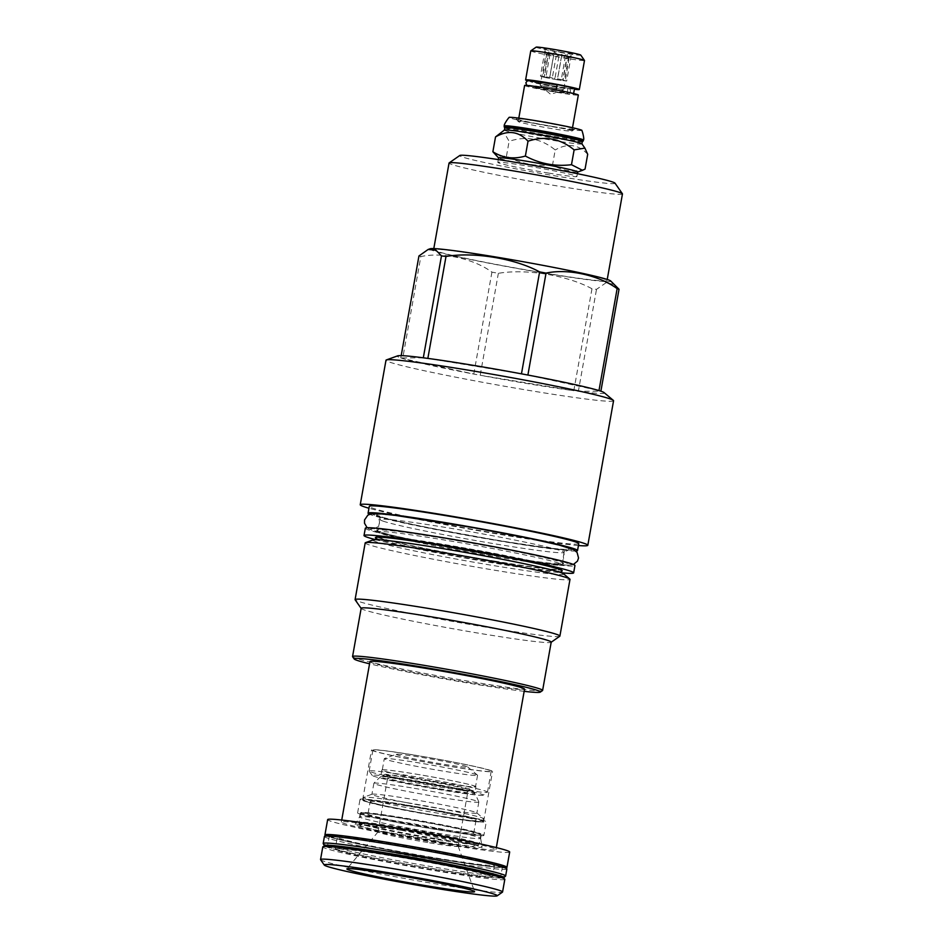 <?xml version="1.0" encoding="UTF-8"?>
<svg xmlns="http://www.w3.org/2000/svg" width="943" height="943" viewBox="0 0 943 943"><rect width="100%" height="100%" fill="white"/><g stroke="black" fill="none" stroke-linecap="round" stroke-linejoin="round"><path stroke-width="0.71" stroke-dasharray="4.71 3.54" d="M475.944 786.745A47.787 2.004 10.1 0 0 415.403 774.014A47.787 2.004 -169.9 0 0 381.868 769.983A47.787 2.004 -169.9 0 0 442.397 782.714A47.787 2.004 10.1 0 0 475.944 786.745L474.718 793.593A47.787 2.004 -169.9 0 0 414.189 780.875A47.787 2.004 -169.9 0 0 380.642 776.843A47.787 2.004 -169.9 0 0 441.183 789.562A47.787 2.004 -169.9 0 0 474.718 793.593M415.521 774.05A47.374 1.98 10.1 0 1 475.543 786.674A47.374 1.98 10.1 0 1 442.279 782.678A47.374 1.98 -169.9 0 1 382.269 770.054A47.374 1.98 -169.9 0 1 415.521 774.05M483.122 795.197A56.38 2.357 -169.9 0 1 443.611 790.352A56.38 2.357 10.1 0 1 372.202 775.441A56.38 2.357 10.1 0 1 411.761 780.085A56.38 2.357 -169.9 0 1 483.122 795.197L487.413 792.203A60.093 2.511 -169.9 0 0 487.484 792.108A60.093 2.511 -169.9 0 0 411.36 776.101A60.093 2.511 10.1 0 0 369.173 771.032A60.093 2.511 10.1 0 0 369.208 771.15A60.093 2.511 10.1 0 0 445.308 787.04A60.093 2.511 -169.9 0 0 487.413 792.203M415.073 755.249A60.093 2.511 -169.9 0 0 372.886 750.168A60.093 2.511 -169.9 0 0 449.021 766.176A60.093 2.511 -169.9 0 0 491.209 771.244A60.093 2.511 -169.9 0 0 415.073 755.249M414.684 755.119A61.46 2.57 10.1 0 1 492.552 771.492A61.46 2.57 10.1 0 1 449.41 766.305A61.46 2.57 10.1 0 1 371.542 749.933A61.46 2.57 10.1 0 1 414.684 755.119M405.796 805.004A61.46 2.57 10.1 0 1 483.665 821.365A61.46 2.57 10.1 0 1 440.522 816.178A61.46 2.57 10.1 0 1 362.654 799.817A61.46 2.57 10.1 0 1 405.796 805.004M441.277 816.426A64.124 2.688 10.1 0 1 360.026 799.346A64.124 2.688 10.1 0 1 405.054 804.756A64.124 2.688 -169.9 0 1 486.293 821.836A64.124 2.688 -169.9 0 1 441.277 816.426M483.877 835.404A64.124 2.688 -169.9 0 1 438.86 829.993A64.124 2.688 10.1 0 1 357.609 812.913A64.124 2.688 10.1 0 1 402.637 818.324A64.124 2.688 -169.9 0 1 483.877 835.404L486.293 821.836M403.392 818.559A61.46 2.57 10.1 0 1 481.248 834.932A61.46 2.57 10.1 0 1 438.106 829.746A61.46 2.57 10.1 0 1 360.238 813.373A61.46 2.57 10.1 0 1 403.392 818.559M437.493 833.199A61.46 2.57 -169.9 0 0 480.635 838.386A61.46 2.57 -169.9 0 0 480.635 838.351A61.46 2.57 -169.9 0 0 402.767 822.013A61.46 2.57 -169.9 0 0 359.637 816.791A61.46 2.57 -169.9 0 0 359.625 816.827A61.46 2.57 -169.9 0 0 437.493 833.199M400.445 829.958A64.501 2.699 10.1 0 1 482.168 847.097A64.501 2.699 10.1 0 1 436.892 841.686A64.501 2.699 10.1 0 1 355.181 824.477A64.501 2.699 10.1 0 1 400.445 829.958M401.412 830.264L362.159 824.889L359.766 825.879L374.925 829.828L435.925 841.368L472.207 846.531L475.484 845.069L401.412 830.264M436.397 838.704A61.083 2.558 -169.9 0 0 479.209 843.961A61.083 2.558 -169.9 0 0 479.28 843.867A61.083 2.558 -169.9 0 0 401.883 827.589A61.083 2.558 -169.9 0 0 359 822.437A61.083 2.558 -169.9 0 0 359.035 822.555A61.083 2.558 -169.9 0 0 436.397 838.704M438.13 828.98A61.083 2.558 -169.9 0 0 481.013 834.142A61.083 2.558 -169.9 0 0 403.616 817.864A61.083 2.558 -169.9 0 0 360.733 812.713A61.083 2.558 -169.9 0 0 438.13 828.98M405.69 818.536A53.751 2.251 10.1 0 1 473.787 832.846A53.751 2.251 10.1 0 1 436.055 828.319A53.751 2.251 -169.9 0 1 367.959 813.998A53.751 2.251 -169.9 0 1 405.69 818.536M370.163 801.597A53.751 2.251 -169.9 0 1 407.906 806.135A53.751 2.251 10.1 0 1 476.003 820.457A53.751 2.251 10.1 0 1 438.271 815.919A53.751 2.251 -169.9 0 1 370.163 801.597L367.959 813.998M405.832 805.475A61.083 2.558 -169.9 0 0 362.937 800.312A61.083 2.558 -169.9 0 0 440.334 816.591A61.083 2.558 -169.9 0 0 483.229 821.742A61.083 2.558 -169.9 0 0 405.832 805.475M406.35 802.552A61.083 2.558 -169.9 0 0 363.656 797.248A61.083 2.558 -169.9 0 0 363.468 797.401A61.083 2.558 -169.9 0 0 440.864 813.668A61.083 2.558 -169.9 0 0 483.747 818.819A61.083 2.558 -169.9 0 0 483.618 818.618A61.083 2.558 -169.9 0 0 406.35 802.552M372.084 794.206A53.303 2.228 -169.9 0 1 409.333 798.839A53.303 2.228 10.1 0 1 476.757 812.854A53.303 2.228 10.1 0 1 476.875 813.043A53.303 2.228 10.1 0 1 439.45 808.54A53.303 2.228 -169.9 0 1 371.907 794.348A53.303 2.228 -169.9 0 1 372.084 794.206L363.656 797.248M411.301 787.818A53.303 2.228 -169.9 0 0 373.899 783.268A53.303 2.228 -169.9 0 0 373.876 783.327A53.303 2.228 -169.9 0 0 441.407 797.519A53.303 2.228 -169.9 0 0 478.832 802.021A53.303 2.228 -169.9 0 0 478.82 801.963A53.303 2.228 -169.9 0 0 411.301 787.818M429.572 842.83A40.702 1.709 -169.9 0 0 458.145 846.272A40.702 1.709 -169.9 0 0 458.145 846.225A40.702 1.709 -169.9 0 0 406.586 835.427A40.702 1.709 -169.9 0 0 378.025 831.95A40.702 1.709 -169.9 0 0 378.013 831.997A40.702 1.709 -169.9 0 0 429.572 842.83M320.585 859.745A92.449 3.866 -169.9 0 0 437.658 884.192A92.449 3.866 10.1 0 0 502.454 892.137M504.823 879.312A92.449 3.866 10.1 0 1 439.921 871.509A92.449 3.866 10.1 0 1 322.789 846.885M391.251 855.831A79.849 3.348 10.1 0 1 492.423 877.096A79.849 3.348 10.1 0 1 436.361 870.354A79.849 3.348 -169.9 0 1 335.201 849.089A79.849 3.348 -169.9 0 1 391.251 855.831M337.335 837.136A79.849 3.348 -169.9 0 1 393.384 843.867A79.849 3.348 10.1 0 1 494.545 865.144A79.849 3.348 10.1 0 1 438.495 858.401A79.849 3.348 -169.9 0 1 337.335 837.136L335.732 846.119M440.782 859.132A87.923 3.678 -169.9 0 0 502.501 866.558A87.923 3.678 -169.9 0 0 391.109 843.136A87.923 3.678 -169.9 0 0 329.378 835.722A87.923 3.678 -169.9 0 0 440.782 859.132M327.669 846.508A87.923 3.678 10.1 0 0 438.908 869.635A87.923 3.678 -169.9 0 0 500.379 877.273M325.323 846.437A91.188 3.819 10.1 0 0 439.827 869.929A91.188 3.819 -169.9 0 0 502.607 878.027M323.201 843.62A92.673 3.878 10.1 0 0 440.581 868.173A92.673 3.878 -169.9 0 0 505.578 876.106M506.886 868.986A92.673 3.878 -169.9 0 1 441.831 861.171A92.673 3.878 10.1 0 1 324.416 836.488M326.007 834.991A91.412 3.831 -169.9 0 0 441.76 859.45A91.412 3.831 -169.9 0 0 505.919 867.041M506.25 867.678A92.449 3.866 10.1 0 1 442.055 859.544A92.449 3.866 10.1 0 1 325.476 835.486M509.68 852.036A92.449 3.866 10.1 0 1 444.778 844.233A92.449 3.866 10.1 0 1 327.657 819.608M440.841 842.959A78.505 3.289 -169.9 0 0 495.959 849.596A78.505 3.289 -169.9 0 0 396.496 828.685A78.505 3.289 -169.9 0 0 341.378 822.048A78.505 3.289 -169.9 0 0 440.841 842.959M369.951 661.621A78.505 3.289 -169.9 0 0 469.425 682.532A78.505 3.289 -169.9 0 0 524.544 689.156M524.155 691.337A94.595 3.961 10.1 0 1 369.562 663.801M542.496 690.571A96.528 4.043 10.1 0 1 459.041 679.608A96.528 4.043 10.1 0 1 356.548 658.485A96.528 4.043 10.1 0 1 352.611 656.752M361.157 608.294A96.528 4.043 10.1 0 0 361.204 608.471A96.528 4.043 10.1 0 0 365.141 610.215A96.528 4.043 -169.9 0 0 467.634 631.327A96.528 4.043 -169.9 0 0 551.101 642.301A96.528 4.043 -169.9 0 0 551.207 642.148M559.777 636.254A104.013 4.361 -169.9 0 1 469.838 624.443A104.013 4.361 -169.9 0 1 359.389 601.681A104.013 4.361 10.1 0 1 355.146 599.807M365.189 542.909A104.013 4.361 10.1 0 0 369.491 544.971A104.013 4.361 -169.9 0 0 482.062 568.099A104.013 4.361 -169.9 0 0 569.996 579.391M563.513 573.768A96.893 4.055 10.1 0 1 485.209 564.173A96.893 4.055 10.1 0 1 376.929 542.036A96.893 4.055 10.1 0 1 373.228 539.867M495.476 561.226A93.416 3.913 10.1 0 1 380.996 538.205A93.416 3.913 10.1 0 1 377.129 536.355A93.416 3.913 10.1 0 1 442.703 544.241A93.416 3.913 10.1 0 1 557.195 567.262A93.416 3.913 10.1 0 1 561.061 569.112A93.416 3.913 10.1 0 1 495.476 561.226M374.96 539.514A106.465 4.456 10.1 0 0 498.906 563.879A106.465 4.456 -169.9 0 0 562.004 572.825M365.318 528.233A106.465 4.456 10.1 0 0 500.203 556.582A106.465 4.456 -169.9 0 0 574.947 565.564M557.973 562.877A93.416 3.913 10.1 0 1 561.839 564.739A93.416 3.913 10.1 0 1 496.254 556.853A93.416 3.913 10.1 0 1 381.774 533.832A93.416 3.913 10.1 0 1 377.907 531.982A93.416 3.913 10.1 0 1 443.493 539.856A93.416 3.913 10.1 0 1 557.973 562.877M575.772 551.018A106.382 4.456 -169.9 0 1 478.384 537.38A106.382 4.456 -169.9 0 1 372.473 515.338A106.382 4.456 10.1 0 1 369.573 514.289M578.766 543.675A106.382 4.456 -169.9 0 1 488.828 532.135A106.382 4.456 -169.9 0 1 373.687 508.477A106.382 4.456 10.1 0 1 369.291 506.367M578.436 545.537A115.576 4.845 10.1 0 1 473.186 529.789A115.576 4.845 10.1 0 1 368.961 508.23M613.563 400.751A115.576 4.845 -169.9 0 1 515.856 388.21A115.576 4.845 -169.9 0 1 390.767 362.513A115.576 4.845 10.1 0 1 385.993 360.214M401.199 355.629L400.787 357.904A105.121 4.397 10.1 0 0 401.683 358.199A105.121 4.397 -169.9 0 0 402.685 358.517L420.837 256.579C442.408 251.828 473.598 258.641 491.928 272.126A105.121 4.397 -169.9 0 0 498.352 273.329C526.241 268.543 567.321 275.309 591.98 288.758A105.121 4.397 -169.9 0 0 596.506 289.36L606.113 282.723L615.06 284.633M491.928 272.126L473.775 374.053A105.121 4.397 10.1 0 1 402.685 358.517L473.775 374.053A105.121 4.397 -169.9 0 0 480.199 375.267L498.352 273.329M591.98 288.758L573.816 390.697A105.121 4.397 10.1 0 1 480.199 375.267L573.816 390.697A105.121 4.397 -169.9 0 0 578.354 391.298L596.506 289.36M604.109 392.618A105.121 4.397 10.1 0 1 578.354 391.298L600.88 391.192M418.94 255.977A105.121 4.397 10.1 0 0 419.847 256.272A105.121 4.397 -169.9 0 0 420.837 256.579M430.102 248.763A91.931 3.855 10.1 0 0 433.627 250.826A91.931 3.855 -169.9 0 0 536.355 271.82A91.931 3.855 -169.9 0 0 610.64 280.92M423.313 357.81L400.787 357.904A105.121 4.397 10.1 0 1 397.663 355.853M607.033 280.566A88.076 3.689 -169.9 0 1 532.571 271.006A88.076 3.689 -169.9 0 1 437.257 251.427A88.076 3.689 10.1 0 1 433.615 249.671A88.076 3.689 10.1 0 1 508.077 259.231A88.076 3.689 10.1 0 1 603.39 278.822A88.076 3.689 -169.9 0 1 607.033 280.566L607.233 279.482M622.463 193.94A88.076 3.689 10.1 0 1 548.013 184.38A88.076 3.689 10.1 0 1 452.687 164.789A88.076 3.689 10.1 0 1 449.045 163.045M614.977 183.131A78.882 3.3 10.1 0 1 549.946 174.997A78.882 3.3 10.1 0 1 462.966 157.186A78.882 3.3 10.1 0 1 459.807 155.489M548.72 173.099A40.184 1.686 10.1 0 1 497.81 162.396A40.184 1.686 10.1 0 1 526.017 165.791A40.184 1.686 10.1 0 1 576.927 176.494A40.184 1.686 10.1 0 1 548.72 173.099M577.729 171.968A40.184 1.686 -169.9 0 1 577.611 172.074A40.184 1.686 -169.9 0 1 549.521 168.585A40.184 1.686 10.1 0 1 498.694 158.011A40.184 1.686 10.1 0 1 498.611 157.882M585.061 169.092C573.368 172.522 562.535 171.096 552.563 164.801L555.203 149.972C541.353 138.574 525.994 135.686 509.114 141.309L504.576 133.352L498.835 133.93M587.701 154.263C578.389 144.326 567.556 142.888 555.203 149.972M552.563 164.801C536.331 166.77 520.972 163.882 506.474 156.137L496.431 156.114M506.474 156.137L509.114 141.309M581.878 143.819A39.37 1.65 -169.9 0 1 581.902 143.902A39.37 1.65 -169.9 0 1 554.272 140.578A39.37 1.65 10.1 0 1 504.387 130.087A39.37 1.65 10.1 0 1 504.434 130.028M504.823 127.835L504.8 127.788A39.37 1.65 10.1 0 0 504.823 127.835A39.37 1.65 10.1 0 0 554.684 138.244A39.37 1.65 -169.9 0 0 582.279 141.627A39.37 1.65 -169.9 0 0 582.314 141.568M583.222 140.967A40.184 1.686 10.1 0 1 555.062 137.513A40.184 1.686 10.1 0 1 504.175 126.892M581.607 130.323A36.718 1.532 10.1 0 1 555.84 127.281A36.718 1.532 10.1 0 1 509.361 117.451M553.847 126.645A29.657 1.238 10.1 0 1 516.293 118.794A29.657 1.238 10.1 0 1 537.097 121.246A29.657 1.238 10.1 0 1 574.629 129.191A29.657 1.238 10.1 0 1 553.847 126.645M537.357 123.792A27.288 1.143 -169.9 0 0 518.202 121.494A27.288 1.143 -169.9 0 0 518.214 121.541A27.288 1.143 -169.9 0 0 552.763 128.755A27.288 1.143 -169.9 0 0 571.882 131.101A27.288 1.143 -169.9 0 0 571.918 131.065A27.288 1.143 -169.9 0 0 537.357 123.792M524.614 85.471A27.288 1.143 -169.9 0 0 559.175 92.732A27.288 1.143 -169.9 0 0 578.33 95.031M545.148 88.218A22.384 0.943 10.1 0 1 573.521 94.182A22.384 0.943 10.1 0 1 557.796 92.284A22.384 0.943 -169.9 0 1 529.436 86.32A22.384 0.943 -169.9 0 1 545.148 88.218M567.863 88.878L567.132 92.956A2.593 1.839 97.7 0 0 568.228 93.722A2.593 1.839 97.7 0 0 570.397 91.4A2.593 1.839 97.7 0 0 568.924 88.583A2.593 1.839 97.7 0 0 567.863 88.878A22.384 0.943 -169.9 0 1 558.657 87.475A22.384 0.943 -169.9 0 1 530.32 81.57L529.754 81.133C530.32 81.829 556.653 87.039 568.924 88.583M574.499 88.63A22.384 0.943 10.1 0 1 558.786 86.744A22.384 0.943 -169.9 0 1 530.414 80.78L530.284 81.511A22.384 0.943 -169.9 0 0 530.32 81.57M556.17 89.868L556.712 85.283A22.384 0.943 -169.9 0 0 546.009 83.397A22.384 0.943 -169.9 0 0 530.284 81.511M555.981 89.361A22.384 0.943 -169.9 0 0 545.278 87.487A22.384 0.943 -169.9 0 0 529.601 85.554A22.384 0.943 -169.9 0 0 529.565 85.601A22.384 0.943 -169.9 0 0 557.926 91.554A22.384 0.943 -169.9 0 0 567.132 92.956M527.679 80.744A27.288 1.143 -169.9 0 0 560.166 87.192A27.288 1.143 -169.9 0 0 574.393 89.279M530.768 50.898A27.288 1.143 -169.9 0 0 565.34 58.171A27.288 1.143 -169.9 0 0 584.495 60.47M536.131 47.15A22.691 0.955 -169.9 0 0 564.845 53.232A22.691 0.955 -169.9 0 0 580.758 55.095M562.629 52.513A14.829 0.625 10.1 0 1 543.84 48.576A14.829 0.625 10.1 0 1 554.248 49.814A14.829 0.625 10.1 0 1 573.026 53.775A14.829 0.625 10.1 0 1 562.629 52.513M561.957 54.34L557.419 79.825L561.156 80.32L565.152 57.829L561.957 54.34L556.134 56.344L553.6 55.861L548.838 51.865L546.751 54.364L545.997 54.128L543.84 48.576M540.221 85.577L550.736 94.406L563.655 89.75L540.186 85.53L545.997 54.128L544.971 50.627L548.166 54.116L549.958 54.352L554.225 51.841L558.975 55.837L561.521 56.321L567.344 54.317L569.124 58.053L573.026 53.775M557.419 79.825L552.138 78.835L556.134 56.344M561.156 80.32L552.138 78.835M540.186 85.53L563.69 89.715L565.305 80.674L562.947 80.556L566.955 58.065L565.152 57.829M549.958 54.352L545.95 76.843L554.967 78.328L558.975 55.837M541.801 76.489L544.158 76.607L548.166 54.116M553.6 55.861L549.592 78.352L542.744 76.855L546.751 54.364M566.955 58.065L571.21 55.554L569.124 58.053L565.305 80.674M561.521 56.321L557.513 78.811L564.362 80.308L568.37 57.818M545.95 76.843L554.967 78.328M554.225 51.841L549.686 77.338M571.21 55.554L566.672 81.051L562.947 80.556M565.116 80.544L566.672 81.051M557.513 78.811L564.362 80.308M567.344 54.317L562.806 79.801M544.971 50.627L540.433 76.112L544.158 76.607M541.989 76.619L540.433 76.112M548.838 51.865L544.3 77.361L542.744 76.855M549.592 78.352L544.3 77.361M527.891 375.043L598.982 390.579M427.851 358.399L521.467 373.841M396.402 754.247A36.317 1.521 -169.9 0 0 442.302 764.019A36.317 1.521 -169.9 0 0 467.728 766.954A36.317 1.521 -169.9 0 0 421.792 757.406A36.317 1.521 -169.9 0 0 396.402 754.247L384.438 758.561A47.374 1.98 -169.9 0 1 417.549 762.675A47.374 1.98 10.1 0 1 477.476 775.134A47.374 1.98 10.1 0 1 477.571 775.299A47.374 1.98 10.1 0 1 444.306 771.291A47.374 1.98 -169.9 0 1 384.284 758.679L382.269 770.054M475.484 845.058L478.278 846.095L478.419 844.515A60.399 2.534 10.1 0 0 401.966 828.331A60.399 2.534 -169.9 0 0 359.589 823.357A60.399 2.534 -169.9 0 0 436.079 839.329A60.399 2.534 10.1 0 0 478.419 844.515L479.209 843.961M415.12 778.894A45.83 1.921 -169.9 0 0 382.988 774.957A45.83 1.921 -169.9 0 0 441.006 787.24A45.83 1.921 10.1 0 0 473.162 791.024A45.83 1.921 10.1 0 0 415.12 778.894M439.202 788.761A40.702 1.709 -169.9 0 0 467.775 792.203A40.702 1.709 -169.9 0 0 416.217 781.358A40.702 1.709 -169.9 0 0 387.644 777.928A40.702 1.709 -169.9 0 0 439.202 788.761M380.937 538.547A93.416 3.913 10.1 0 1 377.07 536.697A93.416 3.913 10.1 0 1 456.035 546.834A93.416 3.913 10.1 0 1 557.136 567.603A93.416 3.913 10.1 0 1 561.002 569.454A93.416 3.913 10.1 0 1 482.026 559.317A93.416 3.913 10.1 0 1 380.937 538.547M376.375 538.335A94.889 3.972 10.1 0 0 495.641 562.818A94.889 3.972 -169.9 0 0 561.085 571.234M496.937 555.533A94.889 3.972 -169.9 0 0 559.635 561.651A94.889 3.972 -169.9 0 0 443.328 538.264A94.889 3.972 10.1 0 0 380.63 532.147A94.889 3.972 10.1 0 0 496.937 555.533M383.978 521.432A93.416 3.913 10.1 0 1 380.112 519.581A93.416 3.913 10.1 0 1 459.088 529.718A93.416 3.913 10.1 0 1 560.177 550.488A93.416 3.913 10.1 0 1 564.044 552.339A93.416 3.913 10.1 0 1 485.079 542.201A93.416 3.913 10.1 0 1 383.978 521.432M564.822 547.046A97.565 4.09 10.1 0 1 500.368 540.752A97.565 4.09 10.1 0 1 380.795 516.705A97.565 4.09 10.1 0 1 445.249 523A97.565 4.09 10.1 0 1 564.822 547.046M583.422 140.035A40.184 1.686 10.1 0 1 555.215 136.641A40.184 1.686 10.1 0 1 504.305 125.938M498.67 556.087C549.993 564.609 581.996 567.745 565.435 562.606C551.502 557.914 492.116 545.973 441.595 537.71C390.272 529.188 358.269 526.053 374.831 531.192C388.764 535.883 448.149 547.824 498.67 556.087M501.346 541.07C552.669 549.592 584.672 552.716 568.11 547.588C554.178 542.897 494.792 530.956 444.271 522.681C392.948 514.159 360.945 511.035 377.506 516.163C391.439 520.854 450.825 532.795 501.346 541.07M381.868 769.983L380.642 776.843M372.202 775.441L369.208 771.15M372.886 750.168L369.173 771.032M483.665 821.365L492.552 771.492M357.609 812.913L360.026 799.346M480.635 838.386L481.248 834.932M480.635 838.351L482.168 847.097M360.238 813.373L359.625 816.827L355.181 824.477M362.159 824.877L359.177 824.877L359.035 822.555M481.013 834.142L479.28 843.867M360.733 812.713L359 822.437M476.003 820.457L473.787 832.846M363.468 797.401L362.937 800.312M483.747 818.819L483.229 821.742M476.757 812.854L483.618 818.618M373.876 783.327L371.907 794.348M478.82 801.963A62.721 62.721 0 0 0 473.162 791.024C473.622 790.258 470.816 789.138 464.758 787.653L415.863 778.164L385.51 774.238L382.988 774.957A62.721 62.721 0 0 0 373.899 783.268M478.832 802.021L476.875 813.043M378.013 831.997L387.644 777.928L386.43 775.075C383.66 774.616 399.101 778.647 412.386 781.052L440.522 786.108L469.897 789.951L467.775 792.203L458.145 846.272M458.145 846.225L474.6 891.618M494.545 865.144L492.953 874.126M492.765 875.175L492.423 877.096M335.543 847.168L335.201 849.089M502.501 866.558L500.639 877.061M329.378 835.722L327.504 846.213M496.324 847.58L495.959 849.596M341.731 820.045L341.378 822.048M376.316 539.655L374.536 539.679M376.952 537.168L377.129 536.355L376.469 537.251M560.672 572.495L562.346 573.132M560.944 569.949L561.061 569.112L561.368 570.185M496.914 555.521C529.801 560.896 550.971 563.702 560.425 563.973L562.5 563.843L564.044 552.339C565.411 549.84 566.295 548.838 566.708 549.333C567.097 549.356 564.562 549.922 544.559 547.388L509.35 542.213C459.324 534.304 394.587 521.396 381.337 516.835L378.662 515.833C379.216 515.515 379.699 516.764 380.112 519.581L377.601 530.909C377.224 530.815 378.732 532.135 397.192 536.449C420.024 541.777 461.398 549.686 496.914 555.521M433.615 249.671L433.804 248.587M497.81 162.396L498.305 159.603M576.927 176.494L577.422 173.689M518.214 121.541L516.293 118.794M518.791 118.146L518.202 121.494M572.507 127.718L571.918 131.065M571.882 131.101L574.629 129.191M573.627 93.534L573.521 94.182M529.601 85.554L532.512 86.061M526.842 85.412L538.712 88.618L568.228 93.722M529.565 85.601L529.436 86.32M378.025 831.95L346.906 868.868M362.654 799.817L371.542 749.933M491.209 771.244L487.484 792.108M477.571 775.299L475.543 786.674M467.728 766.954L477.476 775.134M367.157 527.75L369.161 529.106L384.72 533.938L465.264 550.335L547.694 563.395L567.049 565.211L573.391 564.48M501.252 541.046L427.651 527.667L394.492 520.583L376.281 515.597C378.579 516.858 379.616 519.463 379.416 523.412C378.226 526.512 376.398 528.316 373.923 528.846C380.418 528.54 408.885 532.265 441.689 537.734C500.155 546.999 569.548 562.299 566.66 563.183C564.503 561.804 563.407 559.482 563.372 556.229C564.574 552.409 566.46 550.299 569.018 549.922C565.376 550.512 531.958 546.28 501.252 541.046"/><path stroke-width="1.41" d="M429.065 886.208A64.867 2.711 -169.9 0 0 474.6 891.618A64.867 2.711 -169.9 0 0 392.418 874.409A64.867 2.711 -169.9 0 0 346.906 868.868A64.867 2.711 -169.9 0 0 429.065 886.208M497.126 895.85A87.852 3.678 10.1 0 0 385.935 872.31A87.852 3.678 -169.9 0 0 324.298 865.061A87.852 3.678 -169.9 0 0 435.56 888.294A87.852 3.678 10.1 0 0 497.126 895.85L502.454 892.137A92.449 3.866 10.1 0 0 502.56 891.995L504.823 879.312A92.449 3.866 10.1 0 0 387.691 854.688A92.449 3.866 10.1 0 0 322.789 846.885L320.537 859.568A92.449 3.866 -169.9 0 0 320.585 859.745L324.298 865.061M502.56 891.995A92.449 3.866 10.1 0 0 385.439 867.371A92.449 3.866 -169.9 0 0 320.537 859.568M500.379 877.273A87.923 3.678 -169.9 0 0 500.639 877.061A87.923 3.678 -169.9 0 0 389.235 853.639A87.923 3.678 10.1 0 0 327.504 846.213A87.923 3.678 10.1 0 0 327.669 846.508M502.607 878.027A91.188 3.819 -169.9 0 0 503.774 877.744A91.188 3.819 -169.9 0 0 388.316 853.344A91.188 3.819 10.1 0 0 324.321 845.777L323.201 843.62A92.673 3.878 10.1 0 1 323.178 843.49A92.673 3.878 10.1 0 1 388.233 851.305A92.673 3.878 -169.9 0 1 505.637 875.988A92.673 3.878 -169.9 0 1 505.578 876.106L503.774 877.744M325.323 846.437A91.188 3.819 10.1 0 1 324.321 845.777M323.178 843.49L324.416 836.488A92.673 3.878 10.1 0 1 324.486 836.37A92.673 3.878 10.1 0 1 389.483 844.315A92.673 3.878 -169.9 0 1 506.863 868.857A92.673 3.878 -169.9 0 1 506.886 868.986L505.637 875.988M506.863 868.857L505.919 867.041A91.412 3.831 -169.9 0 0 390.119 842.818A91.412 3.831 -169.9 0 0 326.007 834.991L324.486 836.37M325.476 835.486A92.449 3.866 10.1 0 1 324.922 834.92A92.449 3.866 10.1 0 1 389.824 842.724A92.449 3.866 10.1 0 1 506.957 867.348A92.449 3.866 10.1 0 1 506.25 867.678M324.922 834.92L327.657 819.608A92.449 3.866 10.1 0 1 392.559 827.412A92.449 3.866 10.1 0 1 509.68 852.036L506.957 867.348M496.324 847.58L524.544 689.156A78.505 3.289 -169.9 0 0 425.069 668.245A78.505 3.289 -169.9 0 0 369.951 661.621L341.731 820.045M369.562 663.801A94.595 3.961 10.1 0 1 358.022 660.678A94.595 3.961 10.1 0 1 354.167 658.98A94.595 3.961 10.1 0 1 432.153 668.74A94.595 3.961 10.1 0 1 536.461 690.099A94.595 3.961 10.1 0 1 540.268 692.127A94.595 3.961 10.1 0 1 524.155 691.337M354.167 658.98L352.611 656.752A96.528 4.043 10.1 0 1 352.552 656.564A96.528 4.043 10.1 0 1 434.157 667.043A96.528 4.043 10.1 0 1 538.618 688.508A96.528 4.043 10.1 0 1 542.614 690.417A96.528 4.043 10.1 0 1 542.496 690.571L540.268 692.127M542.614 690.417L551.207 642.148A96.528 4.043 -169.9 0 0 547.223 640.226A96.528 4.043 10.1 0 0 442.75 618.761A96.528 4.043 10.1 0 0 361.157 608.294L352.552 656.564M361.134 608.376L355.146 599.807A104.013 4.361 10.1 0 1 355.087 599.618A104.013 4.361 10.1 0 1 443.021 610.899A104.013 4.361 10.1 0 1 555.592 634.026A104.013 4.361 -169.9 0 1 559.894 636.089L569.996 579.391A104.013 4.361 -169.9 0 0 569.784 579.026A104.013 4.361 -169.9 0 0 565.694 577.328A104.013 4.361 10.1 0 0 456.813 554.838A104.013 4.361 10.1 0 0 365.519 542.649A104.013 4.361 10.1 0 0 365.189 542.909L355.087 599.618M551.195 642.23L559.777 636.254A104.013 4.361 -169.9 0 0 559.894 636.089M365.519 542.649L373.228 539.867A96.893 4.055 10.1 0 1 376.316 539.655A96.893 4.055 10.1 0 1 467.209 552.787A96.893 4.055 10.1 0 1 559.706 572.177A96.893 4.055 10.1 0 1 560.672 572.495A96.893 4.055 10.1 0 1 563.513 573.768L569.784 579.026M562.004 572.825A106.465 4.456 -169.9 0 0 573.639 572.861A106.465 4.456 -169.9 0 0 438.766 544.512A106.465 4.456 10.1 0 0 364.022 535.518A106.465 4.456 10.1 0 0 374.96 539.514M573.639 572.861L574.947 565.564A106.465 4.456 -169.9 0 0 440.063 537.215A106.465 4.456 10.1 0 0 365.318 528.233L364.022 535.518M369.573 514.289A106.382 4.456 10.1 0 1 368.076 513.216A106.382 4.456 10.1 0 1 458.015 524.768A106.382 4.456 10.1 0 1 573.144 548.413A106.382 4.456 -169.9 0 1 577.54 550.535L578.766 543.675A106.382 4.456 -169.9 0 0 574.37 541.565A106.382 4.456 10.1 0 0 459.229 517.907A106.382 4.456 10.1 0 0 369.291 506.367L368.076 513.216M575.772 551.018A106.382 4.456 -169.9 0 0 577.54 550.535M368.961 508.23A115.576 4.845 10.1 0 1 365.024 507.051A115.576 4.845 10.1 0 1 360.238 504.753A115.576 4.845 10.1 0 1 457.956 517.294A115.576 4.845 10.1 0 1 583.033 542.991A115.576 4.845 10.1 0 1 587.819 545.29A115.576 4.845 10.1 0 1 578.436 545.537M360.238 504.753L385.993 360.214A115.576 4.845 10.1 0 1 386.347 359.931A115.576 4.845 10.1 0 1 487.802 373.463A115.576 4.845 10.1 0 1 608.777 398.453A115.576 4.845 -169.9 0 1 613.327 400.351A115.576 4.845 -169.9 0 1 613.563 400.751L587.819 545.29M613.327 400.351L604.109 392.618A105.121 4.397 10.1 0 0 600.88 391.192A105.121 4.397 -169.9 0 0 599.984 390.897A105.121 4.397 10.1 0 0 598.982 390.579L617.135 288.652A105.121 4.397 10.1 0 1 618.136 288.959A105.121 4.397 -169.9 0 1 619.032 289.253L610.64 280.92A91.931 3.855 -169.9 0 0 607.033 279.411A91.931 3.855 10.1 0 0 510.8 259.537A91.931 3.855 10.1 0 0 430.102 248.763L428.122 249.482L435.807 250.048L441.477 255.871A105.121 4.397 10.1 0 1 446.004 256.472C473.905 251.687 514.984 258.453 539.62 271.902A105.121 4.397 10.1 0 1 546.044 273.116C567.627 268.354 598.817 275.179 617.135 288.652M600.88 391.192L619.032 289.253M401.199 355.629L418.94 255.977L428.122 249.482M386.347 359.931L397.663 355.853A105.121 4.397 10.1 0 1 423.313 357.81A105.121 4.397 10.1 0 1 427.851 358.399A105.121 4.397 10.1 0 1 521.467 373.841A105.121 4.397 10.1 0 1 527.891 375.043A105.121 4.397 10.1 0 1 598.982 390.579M423.313 357.81L441.477 255.871M433.804 248.587L449.045 163.045A88.076 3.689 10.1 0 1 449.151 162.903A88.076 3.689 10.1 0 1 525.31 172.911A88.076 3.689 10.1 0 1 618.82 192.183A88.076 3.689 10.1 0 1 622.415 193.763A88.076 3.689 10.1 0 1 622.463 193.94L607.233 279.482M449.151 162.903L459.807 155.489A78.882 3.3 10.1 0 1 528.009 164.447A78.882 3.3 10.1 0 1 611.759 181.716A78.882 3.3 10.1 0 1 614.977 183.131L622.415 193.763M498.305 159.603L498.611 157.882A40.184 1.686 10.1 0 1 526.819 161.265A40.184 1.686 -169.9 0 1 577.729 171.968L577.422 173.689M571.482 164.707L582.503 170.306L585.061 169.092L587.701 154.263L584.884 148.11L574.122 149.89L571.482 164.707C555.25 166.687 539.879 163.799 525.381 156.043L528.021 141.214C544.901 135.592 560.272 138.48 574.122 149.89M498.599 157.941L492.883 151.752C502.855 158.047 513.687 159.485 525.381 156.043M492.883 151.752L495.523 136.924C507.876 129.851 518.709 131.277 528.021 141.214M584.884 148.11L581.878 143.819A39.37 1.65 -169.9 0 0 532.029 133.411A39.37 1.65 10.1 0 0 504.434 130.028L495.523 136.924M581.914 143.866L582.314 141.568A39.37 1.65 -169.9 0 0 532.441 131.077A39.37 1.65 10.1 0 0 504.811 127.753L504.175 126.892A40.184 1.686 10.1 0 1 504.151 126.81A40.184 1.686 10.1 0 1 532.359 130.205A40.184 1.686 10.1 0 1 583.269 140.908A40.184 1.686 10.1 0 1 583.222 140.967L582.314 141.603M535.105 120.598A36.718 1.532 10.1 0 1 581.607 130.323C581.631 128.448 584.79 139.458 583.422 140.035A40.184 1.686 10.1 0 0 532.512 129.332A40.184 1.686 10.1 0 0 504.305 125.938C503.22 124.924 509.974 115.694 509.361 117.451A36.718 1.532 10.1 0 1 535.105 120.598M572.507 127.718L578.33 95.031A27.288 1.143 -169.9 0 0 543.769 87.77A27.288 1.143 -169.9 0 0 524.614 85.471L518.791 118.146M530.944 80.674A22.384 0.943 -169.9 0 1 546.138 82.678A22.384 0.943 10.1 0 1 574.499 88.63L573.627 93.534M526.842 85.412L525.84 82.807L527.29 80.898L530.308 80.627L557.124 84.764L556.17 89.868L532.512 86.061M574.393 89.279A27.288 1.143 -169.9 0 0 579.32 89.491A27.288 1.143 -169.9 0 0 544.759 82.23A27.288 1.143 -169.9 0 0 525.605 79.919A27.288 1.143 -169.9 0 0 527.679 80.744M579.32 89.491L584.495 60.47A27.288 1.143 -169.9 0 0 584.471 60.423A27.288 1.143 -169.9 0 0 549.922 53.209A27.288 1.143 -169.9 0 0 530.803 50.863A27.288 1.143 -169.9 0 0 530.768 50.898L525.605 79.919M584.471 60.423L580.758 55.095A22.691 0.955 -169.9 0 0 552.032 49.095A22.691 0.955 -169.9 0 0 536.131 47.15L530.803 50.863M527.891 375.043L546.044 273.116M521.467 373.841L539.62 271.902M427.851 358.399L446.004 256.472M561.085 571.234A94.889 3.972 -169.9 0 0 442.031 545.561C409.156 540.198 387.997 537.38 378.544 537.121L376.469 537.251L377.129 536.355M376.375 538.335A94.889 3.972 10.1 0 1 442.031 545.561C477.783 551.514 509.008 557.419 535.707 563.266C561.556 568.971 562.358 570.727 561.368 570.185L561.061 569.112M492.953 874.126L492.765 875.175M335.732 846.119L335.543 847.168M374.406 539.714C374.725 540.245 375.609 539.243 377.07 536.697M562.452 573.203C561.969 573.603 561.486 572.354 561.002 569.454M577.717 172.027L582.503 170.306M504.399 130.063L504.811 127.753M504.151 126.81L504.305 125.938M583.269 140.908L583.422 140.035M529.601 85.554L528.929 85.766M573.391 564.48L577.458 561.132L578.542 557.973L577.081 552.433L573.639 549.592L558.94 545.019L530.19 538.559L474.329 527.844L395.376 515.397L382.528 513.982L371.035 513.852L367.817 515.196L364.564 519.899L364.505 523.235L367.157 527.75"/></g></svg>
